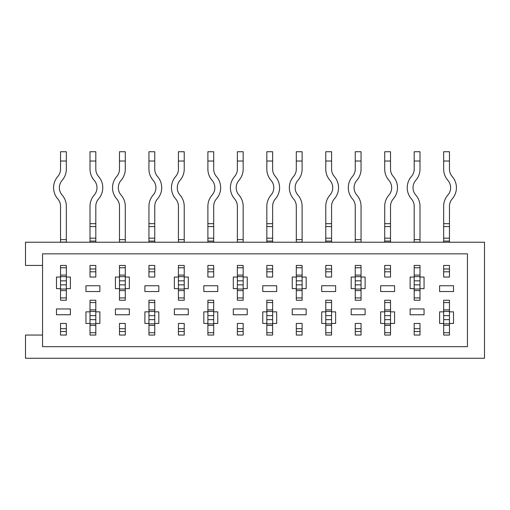 <?xml version="1.0" encoding="UTF-8"?>
<svg xmlns="http://www.w3.org/2000/svg" width="510" height="510" viewBox="0 0 510 510"><rect width="100%" height="100%" fill="white"/><g stroke="black" fill="none" stroke-linecap="round" stroke-linejoin="round"><path stroke-width="0.76" d="M66.338 335.057L66.338 323.455L60.537 323.455L60.537 335.057L66.338 335.057L66.338 331.513L60.537 331.513L60.537 335.057L66.338 335.057M66.338 300.25L66.338 288.647L70.399 288.647L70.399 277.045L66.338 277.045L66.338 265.442L60.537 265.442L60.537 277.045L56.476 277.045L56.476 288.647L60.537 288.647L60.537 300.25L66.338 300.25L66.338 297.929L60.537 297.929L60.537 300.25L66.338 300.25M95.81 335.057L95.81 323.455L99.871 323.455L99.871 311.852L95.81 311.852L95.81 300.25L90.009 300.25L90.009 311.852L85.948 311.852L85.948 323.455L90.009 323.455L90.009 335.057L95.81 335.057M125.281 335.057L125.281 323.455L119.48 323.455L119.48 335.057L125.281 335.057L125.281 331.513L119.48 331.513L119.48 335.057L125.281 335.057M125.281 300.25L125.281 288.647L129.342 288.647L129.342 277.045L125.281 277.045L125.281 265.442L119.48 265.442L119.48 277.045L115.419 277.045L115.419 288.647L119.48 288.647L119.48 300.25L125.281 300.25L125.281 297.929L119.48 297.929L119.48 300.25L125.281 300.25M154.753 335.057L154.753 323.455L158.814 323.455L158.814 311.852L154.753 311.852L154.753 300.25L148.952 300.25L148.952 311.852L144.891 311.852L144.891 323.455L148.952 323.455L148.952 335.057L154.753 335.057M184.225 335.057L184.225 323.455L178.423 323.455L178.423 335.057L184.225 335.057L184.225 331.513L178.423 331.513L178.423 335.057L184.225 335.057M184.225 300.25L184.225 288.647L188.286 288.647L188.286 277.045L184.225 277.045L184.225 265.442L178.423 265.442L178.423 277.045L174.363 277.045L174.363 288.647L178.423 288.647L178.423 300.25L184.225 300.25L184.225 297.929L178.423 297.929L178.423 300.25L184.225 300.25M213.696 335.057L213.696 323.455L217.757 323.455L217.757 311.852L213.696 311.852L213.696 300.25L207.895 300.25L207.895 311.852L203.834 311.852L203.834 323.455L207.895 323.455L207.895 335.057L213.696 335.057L207.895 335.057M243.168 335.057L243.168 323.455L237.367 323.455L237.367 335.057L243.168 335.057L243.168 331.513L237.367 331.513L237.367 335.057L243.168 335.057M243.168 300.25L243.168 288.647L247.229 288.647L247.229 277.045L243.168 277.045L243.168 265.442L237.367 265.442L237.367 277.045L233.306 277.045L233.306 288.647L237.367 288.647L237.367 300.25L243.168 300.25L243.168 297.929L237.367 297.929L237.367 300.25L243.168 300.25M272.633 335.057L272.633 323.455L276.694 323.455L276.694 311.852L272.633 311.852L272.633 300.25L266.832 300.25L266.832 311.852L262.771 311.852L262.771 323.455L266.832 323.455L266.832 335.057L272.633 335.057M302.105 335.057L302.105 323.455L296.304 323.455L296.304 335.057L302.105 335.057L302.105 331.513L296.304 331.513L296.304 335.057L302.105 335.057M302.105 300.25L302.105 288.647L306.166 288.647L306.166 277.045L302.105 277.045L302.105 265.442L296.304 265.442L296.304 277.045L292.243 277.045L292.243 288.647L296.304 288.647L296.304 300.25L302.105 300.25L302.105 297.929L296.304 297.929L296.304 300.25L302.105 300.25M331.576 335.057L331.576 323.455L335.637 323.455L335.637 311.852L331.576 311.852L331.576 300.25L325.775 300.25L325.775 311.852L321.714 311.852L321.714 323.455L325.775 323.455L325.775 335.057L331.576 335.057M361.048 335.057L361.048 323.455L355.247 323.455L355.247 335.057L361.048 335.057L361.048 331.513L355.247 331.513L355.247 335.057L361.048 335.057M361.048 300.25L361.048 288.647L365.109 288.647L365.109 277.045L361.048 277.045L361.048 265.442L355.247 265.442L355.247 277.045L351.186 277.045L351.186 288.647L355.247 288.647L355.247 300.25L361.048 300.25L361.048 297.929L355.247 297.929L355.247 300.25L361.048 300.25M390.52 335.057L390.52 323.455L394.581 323.455L394.581 311.852L390.52 311.852L390.52 300.25L384.719 300.25L384.719 311.852L380.658 311.852L380.658 323.455L384.719 323.455L384.719 335.057L390.52 335.057M42.553 253.84L42.553 346.66L467.447 346.66L467.447 253.84L42.553 253.84M419.991 335.057L419.991 323.455L414.19 323.455L414.19 335.057L419.991 335.057L419.991 331.513L414.19 331.513L414.19 335.057L419.991 335.057M419.991 300.25L419.991 288.647L424.052 288.647L424.052 277.045L419.991 277.045L419.991 265.442L414.19 265.442L414.19 277.045L410.129 277.045L410.129 288.647L414.19 288.647L414.19 300.25L419.991 300.25L419.991 297.929L414.19 297.929L414.19 300.25L419.991 300.25M449.463 335.057L449.463 323.455L453.524 323.455L453.524 311.852L449.463 311.852L449.463 300.25L443.662 300.25L443.662 311.852L439.601 311.852L439.601 323.455L443.662 323.455L443.662 335.057L449.463 335.057M42.553 335.057L25.5 335.057L25.5 358.262L484.5 358.262L484.5 242.237L25.5 242.237L25.5 265.442L42.553 265.442M56.476 308.952L56.476 314.753L70.399 314.753L70.399 308.952L56.476 308.952M85.948 285.747L85.948 291.548L99.871 291.548L99.871 285.747L85.948 285.747M90.009 265.442L90.009 277.045L95.81 277.045L95.81 265.442L90.009 265.442L90.009 268.987L95.81 268.987L95.81 265.442L90.009 265.442M115.419 308.952L115.419 314.753L129.342 314.753L129.342 308.952L115.419 308.952M144.891 285.747L144.891 291.548L158.814 291.548L158.814 285.747L144.891 285.747M148.952 265.442L148.952 277.045L154.753 277.045L154.753 265.442L148.952 265.442L148.952 268.987L154.753 268.987L154.753 265.442L148.952 265.442M174.363 308.952L174.363 314.753L188.286 314.753L188.286 308.952L174.363 308.952M203.834 285.747L203.834 291.548L217.757 291.548L217.757 285.747L203.834 285.747M207.895 265.442L207.895 277.045L213.696 277.045L213.696 265.442L207.895 265.442L207.895 268.987L213.696 268.987L213.696 265.442L207.895 265.442M233.306 308.952L233.306 314.753L247.229 314.753L247.229 308.952L233.306 308.952M262.771 285.747L262.771 291.548L276.694 291.548L276.694 285.747L262.771 285.747M266.832 265.442L266.832 277.045L272.633 277.045L272.633 265.442L266.832 265.442L266.832 268.987L272.633 268.987L272.633 265.442L266.832 265.442M292.243 308.952L292.243 314.753L306.166 314.753L306.166 308.952L292.243 308.952M321.714 285.747L321.714 291.548L335.637 291.548L335.637 285.747L321.714 285.747M325.775 265.442L325.775 277.045L331.576 277.045L331.576 265.442L325.775 265.442L325.775 268.987L331.576 268.987L331.576 265.442L325.775 265.442M351.186 308.952L351.186 314.753L365.109 314.753L365.109 308.952L351.186 308.952M380.658 285.747L380.658 291.548L394.581 291.548L394.581 285.747L380.658 285.747M384.719 265.442L384.719 277.045L390.52 277.045L390.52 265.442L384.719 265.442L384.719 268.987L390.52 268.987L390.52 265.442L384.719 265.442M410.129 308.952L410.129 314.753L424.052 314.753L424.052 308.952L410.129 308.952M439.601 285.747L439.601 291.548L453.524 291.548L453.524 285.747L439.601 285.747M443.662 265.442L443.662 277.045L449.463 277.045L449.463 265.442L443.662 265.442L443.662 268.987L449.463 268.987L449.463 265.442L443.662 265.442M184.225 323.455L184.225 328.701L178.423 328.701L178.423 323.455M178.423 277.045L178.423 288.647M178.423 265.449L184.225 265.449M178.423 242.237L178.423 206.269A11.214 11.214 0 0 0 175.657 198.894A17.015 17.015 0 0 1 175.657 176.517A11.214 11.214 0 0 0 178.423 169.141L178.423 151.738L184.225 151.738L184.225 161.02L178.423 161.02M184.225 242.237L184.225 206.269A17.015 17.015 0 0 0 180.03 195.081A11.214 11.214 0 0 1 180.03 180.33A17.015 17.015 0 0 0 184.225 169.141L184.225 161.02M184.225 277.045L184.225 288.647M178.423 267.763L184.225 267.763M243.168 323.455L243.168 328.701L237.367 328.701L237.367 323.455M237.367 277.045L237.367 288.647M237.367 265.449L243.168 265.442L237.367 265.449M237.367 242.237L237.367 206.269A11.214 11.214 0 0 0 234.6 198.894A17.015 17.015 0 0 1 234.6 176.517A11.214 11.214 0 0 0 237.367 169.141L237.367 151.738L243.168 151.738L243.168 161.02L237.367 161.02M243.168 242.237L243.168 206.269A17.015 17.015 0 0 0 238.967 195.081A11.214 11.214 0 0 1 238.967 180.33A17.015 17.015 0 0 0 243.168 169.141L243.168 161.02M243.168 277.045L243.168 288.647M237.367 267.763L243.168 267.763M325.775 223.673L325.775 206.269A17.015 17.015 0 0 1 329.97 195.081A11.214 11.214 0 0 0 329.97 180.33A17.015 17.015 0 0 1 325.775 169.141L325.775 151.738L331.576 151.738L331.576 169.141A11.214 11.214 0 0 0 334.343 176.517A17.015 17.015 0 0 1 334.343 198.894A11.214 11.214 0 0 0 331.576 206.269L331.576 223.673L325.775 223.673L325.775 242.237M331.576 223.673L331.576 241.077L325.775 241.077M331.576 242.237L331.576 241.077M325.775 277.045L325.775 271.798L331.576 271.798L331.576 277.045M331.576 300.25L331.576 302.57L325.775 302.57L325.775 300.25L331.576 300.25M331.576 323.455L331.576 311.852M325.775 323.455L325.775 311.852M331.576 332.737L325.775 332.737M331.576 161.02L325.775 161.02M419.991 323.455L419.991 328.701L414.19 328.701L414.19 323.455M414.19 277.045L414.19 288.647M414.19 265.449L419.991 265.449M414.19 242.237L414.19 206.269A11.214 11.214 0 0 0 411.423 198.894A17.015 17.015 0 0 1 411.423 176.517A11.214 11.214 0 0 0 414.19 169.141L414.19 151.738L419.991 151.738L419.991 161.02L414.19 161.02M419.991 242.237L419.991 206.269A17.015 17.015 0 0 0 415.79 195.081A11.214 11.214 0 0 1 415.79 180.33A17.015 17.015 0 0 0 419.991 169.141L419.991 161.02M419.991 277.045L419.991 288.647M414.19 267.763L419.991 267.763M266.832 223.673L266.832 206.269A17.015 17.015 0 0 1 271.033 195.081A11.214 11.214 0 0 0 271.033 180.33A17.015 17.015 0 0 1 266.832 169.141L266.832 151.738L272.633 151.738L272.633 169.141A11.214 11.214 0 0 0 275.4 176.517A17.015 17.015 0 0 1 275.4 198.894A11.214 11.214 0 0 0 272.633 206.269L272.633 223.673L266.832 223.673L266.832 242.237M272.633 223.673L272.633 241.077L266.832 241.077M272.633 242.237L272.633 241.077M266.832 277.045L266.832 271.798L272.633 271.798L272.633 277.045M272.633 300.25L272.633 302.57L266.832 302.57L266.832 300.25L272.633 300.25M272.633 323.455L272.633 311.852M266.832 323.455L266.832 311.852M272.633 332.737L266.832 332.737M272.633 161.02L266.832 161.02M361.048 323.455L361.048 328.701L355.247 328.701L355.247 323.455M355.247 277.045L355.247 288.647M355.247 265.449L361.048 265.449M355.247 242.237L355.247 206.269A11.214 11.214 0 0 0 352.48 198.894A17.015 17.015 0 0 1 352.48 176.517A11.214 11.214 0 0 0 355.247 169.141L355.247 151.738L361.048 151.738L361.048 161.02L355.247 161.02M361.048 242.237L361.048 206.269A17.015 17.015 0 0 0 356.853 195.081A11.214 11.214 0 0 1 356.853 180.33A17.015 17.015 0 0 0 361.048 169.141L361.048 161.02M361.048 277.045L361.048 288.647M355.247 267.763L361.048 267.763M207.895 223.673L207.895 206.269A17.015 17.015 0 0 1 212.09 195.081A11.214 11.214 0 0 0 212.09 180.33A17.015 17.015 0 0 1 207.895 169.141L207.895 151.738L213.696 151.738L213.696 169.141A11.214 11.214 0 0 0 216.463 176.517A17.015 17.015 0 0 1 216.463 198.894A11.214 11.214 0 0 0 213.696 206.269L213.696 223.673L207.895 223.673L207.895 242.237M213.696 223.673L213.696 241.077L207.895 241.077M213.696 242.237L213.696 241.077M207.895 277.045L207.895 271.798L213.696 271.798L213.696 277.045M213.696 300.25L213.696 302.57L207.895 302.57L207.895 300.25L213.696 300.25M213.696 323.455L213.696 311.852M207.895 323.455L207.895 311.852M213.696 332.737L207.895 332.737M213.696 161.02L207.895 161.02M384.719 223.673L384.719 206.269A17.015 17.015 0 0 1 388.913 195.081A11.214 11.214 0 0 0 388.913 180.33A17.015 17.015 0 0 1 384.719 169.141L384.719 151.738L390.52 151.738L390.52 169.141A11.214 11.214 0 0 0 393.286 176.517A17.015 17.015 0 0 1 393.286 198.894A11.214 11.214 0 0 0 390.52 206.269L390.52 223.673L384.719 223.673L384.719 242.237M390.52 223.673L390.52 241.077L384.719 241.077M390.52 242.237L390.52 241.077M384.719 277.045L384.719 271.798L390.52 271.798L390.52 277.045M390.52 300.25L390.52 302.57L384.719 302.57L384.719 300.25L390.52 300.25M390.52 323.455L390.52 311.852M384.719 323.455L384.719 311.852M390.52 332.737L384.719 332.737M390.52 161.02L384.719 161.02M443.662 223.673L443.662 206.269A17.015 17.015 0 0 1 447.856 195.081A11.214 11.214 0 0 0 447.856 180.33A17.015 17.015 0 0 1 443.662 169.141L443.662 151.738L449.463 151.738L449.463 169.141A11.214 11.214 0 0 0 452.223 176.517A17.015 17.015 0 0 1 452.223 198.894A11.214 11.214 0 0 0 449.463 206.269L449.463 223.673L443.662 223.673L443.662 242.237M449.463 223.673L449.463 241.077L443.662 241.077M449.463 242.237L449.463 241.077M443.662 277.045L443.662 271.798L449.463 271.798L449.463 277.045M449.463 300.25L449.463 302.57L443.662 302.57L443.662 300.25L449.463 300.25M449.463 323.455L449.463 311.852M443.662 323.455L443.662 311.852M449.463 332.737L443.662 332.737M449.463 161.02L443.662 161.02M90.009 223.673L90.009 206.269A17.015 17.015 0 0 1 94.21 195.081A11.214 11.214 0 0 0 94.21 180.33A17.015 17.015 0 0 1 90.009 169.141L90.009 151.738L95.81 151.738L95.81 169.141A11.214 11.214 0 0 0 98.577 176.517A17.015 17.015 0 0 1 98.577 198.894A11.214 11.214 0 0 0 95.81 206.269L95.81 223.673L90.009 223.673L90.009 242.237M95.81 223.673L95.81 241.077L90.009 241.077M95.81 242.237L95.81 241.077M90.009 277.045L90.009 271.798L95.81 271.798L95.81 277.045M95.81 300.25L95.81 302.57L90.009 302.57L90.009 300.25L95.81 300.25M95.81 323.455L95.81 311.852M90.009 323.455L90.009 311.852M95.81 332.737L90.009 332.737M95.81 161.02L90.009 161.02M125.281 323.455L125.281 328.701L119.48 328.701L119.48 323.455M119.48 277.045L119.48 288.647M119.48 265.449L125.281 265.449M119.48 242.237L119.48 206.269A11.214 11.214 0 0 0 116.713 198.894A17.015 17.015 0 0 1 116.713 176.517A11.214 11.214 0 0 0 119.48 169.141L119.48 151.738L125.281 151.738L125.281 161.02L119.48 161.02M125.281 242.237L125.281 206.269A17.015 17.015 0 0 0 121.087 195.081A11.214 11.214 0 0 1 121.087 180.33A17.015 17.015 0 0 0 125.281 169.141L125.281 161.02M125.281 277.045L125.281 288.647M119.48 267.763L125.281 267.763M302.105 323.455L302.105 328.701L296.304 328.701L296.304 323.455M296.304 277.045L296.304 288.647M296.304 265.449L302.105 265.442L296.304 265.449M296.304 242.237L296.304 206.269A11.214 11.214 0 0 0 293.537 198.894A17.015 17.015 0 0 1 293.537 176.517A11.214 11.214 0 0 0 296.304 169.141L296.304 151.738L302.105 151.738L302.105 161.02L296.304 161.02M302.105 242.237L302.105 206.269A17.015 17.015 0 0 0 297.91 195.081A11.214 11.214 0 0 1 297.91 180.33A17.015 17.015 0 0 0 302.105 169.141L302.105 161.02M302.105 277.045L302.105 288.647M296.304 267.763L302.105 267.763M66.338 323.455L66.338 328.701L60.537 328.701L60.537 323.455M60.537 277.045L60.537 288.647M60.537 265.449L66.338 265.449M60.537 242.237L60.537 206.269A11.214 11.214 0 0 0 57.777 198.894A17.015 17.015 0 0 1 57.777 176.517A11.214 11.214 0 0 0 60.537 169.141L60.537 151.738L66.338 151.738L66.338 161.02L60.537 161.02M66.338 242.237L66.338 206.269A17.015 17.015 0 0 0 62.143 195.081A11.214 11.214 0 0 1 62.143 180.33A17.015 17.015 0 0 0 66.338 169.141L66.338 161.02M66.338 277.045L66.338 288.647M60.537 267.763L66.338 267.763M148.952 223.673L148.952 206.269A17.015 17.015 0 0 1 153.147 195.081A11.214 11.214 0 0 0 153.147 180.33A17.015 17.015 0 0 1 148.952 169.141L148.952 151.738L154.753 151.738L154.753 169.141A11.214 11.214 0 0 0 157.52 176.517A17.015 17.015 0 0 1 157.52 198.894A11.214 11.214 0 0 0 154.753 206.269L154.753 223.673L148.952 223.673L148.952 242.237M154.753 223.673L154.753 241.077L148.952 241.077M154.753 242.237L154.753 241.077M148.952 277.045L148.952 271.798L154.753 271.798L154.753 277.045M154.753 300.25L154.753 302.57L148.952 302.57L148.952 300.25L154.753 300.25M154.753 323.455L154.753 311.852M148.952 323.455L148.952 311.852M154.753 332.737L148.952 332.737M154.753 161.02L148.952 161.02M178.423 242.097L184.225 242.097M178.423 239.636L184.225 239.636M178.423 276.649L184.225 276.649L178.423 276.649M178.423 280.838L184.225 280.838M178.423 284.854L184.225 284.854M178.423 289.042L184.225 289.042L178.423 289.042M178.423 275.088L184.225 275.088M178.423 290.604L184.225 290.604M237.367 242.097L243.168 242.097M237.367 239.636L243.168 239.636M237.367 276.649L243.168 276.649L237.367 276.649M237.367 280.838L243.168 280.838M237.367 284.854L243.168 284.854M237.367 289.042L243.168 289.042L237.367 289.042M237.367 275.088L243.168 275.088M237.367 290.604L243.168 290.604M331.576 238.176L325.775 238.176M331.576 226.574L325.775 226.574M331.576 323.85L325.775 323.85L331.576 323.85M331.576 319.662L325.775 319.662M331.576 315.645L325.775 315.645M331.576 311.457L325.775 311.457L331.576 311.463M331.576 325.412L325.775 325.412M331.576 309.895L325.775 309.895M414.19 242.097L419.991 242.097M414.19 239.636L419.991 239.636M414.19 276.649L419.991 276.649L414.19 276.649M414.19 280.838L419.991 280.838M414.19 284.854L419.991 284.854M414.19 289.042L419.991 289.042L414.19 289.042M414.19 275.088L419.991 275.088M414.19 290.604L419.991 290.604M272.633 238.176L266.832 238.176M272.633 226.574L266.832 226.574M272.633 323.85L266.832 323.85L272.633 323.85M272.633 319.662L266.832 319.662M272.633 315.645L266.832 315.645M272.633 311.457L266.832 311.457L272.633 311.463M272.633 325.412L266.832 325.412M272.633 309.895L266.832 309.895M355.247 242.097L361.048 242.097M355.247 239.636L361.048 239.636M355.247 276.649L361.048 276.649L355.247 276.649M355.247 280.838L361.048 280.838M355.247 284.854L361.048 284.854M355.247 289.042L361.048 289.042L355.247 289.042M355.247 275.088L361.048 275.088M355.247 290.604L361.048 290.604M213.696 238.176L207.895 238.176M213.696 226.574L207.895 226.574M213.696 323.85L207.895 323.85L213.696 323.85M213.696 319.662L207.895 319.662M213.696 315.645L207.895 315.645M213.696 311.457L207.895 311.457L213.696 311.463M213.696 325.412L207.895 325.412M213.696 309.895L207.895 309.895M390.52 238.176L384.719 238.176M390.52 226.574L384.719 226.574M390.52 323.85L384.719 323.85L390.52 323.85M390.52 319.662L384.719 319.662M390.52 315.645L384.719 315.645M390.52 311.457L384.719 311.457L390.52 311.463M390.52 325.412L384.719 325.412M390.52 309.895L384.719 309.895M449.463 238.176L443.662 238.176M449.463 226.574L443.662 226.574M449.463 323.85L443.662 323.85L449.463 323.85M449.463 319.662L443.662 319.662M449.463 315.645L443.662 315.645M449.463 311.457L443.662 311.457L449.463 311.463M449.463 325.412L443.662 325.412M449.463 309.895L443.662 309.895M95.81 238.176L90.009 238.176M95.81 226.574L90.009 226.574M95.81 323.85L90.009 323.85L95.81 323.85M95.81 319.662L90.009 319.662M95.81 315.645L90.009 315.645M95.81 311.457L90.009 311.457L95.81 311.463M95.81 325.412L90.009 325.412M95.81 309.895L90.009 309.895M119.48 242.097L125.281 242.097M119.48 239.636L125.281 239.636M119.48 276.649L125.281 276.649L119.48 276.649M119.48 280.838L125.281 280.838M119.48 284.854L125.281 284.854M119.48 289.042L125.281 289.042L119.48 289.042M119.48 275.088L125.281 275.088M119.48 290.604L125.281 290.604M296.304 242.097L302.105 242.097M296.304 239.636L302.105 239.636M296.304 276.649L302.105 276.649L296.304 276.649M296.304 280.838L302.105 280.838M296.304 284.854L302.105 284.854M296.304 289.042L302.105 289.042L296.304 289.042M296.304 275.088L302.105 275.088M296.304 290.604L302.105 290.604M60.537 242.097L66.338 242.097M60.537 239.636L66.338 239.636M60.537 276.649L66.338 276.649L60.537 276.649M60.537 280.838L66.338 280.838M60.537 284.854L66.338 284.854M60.537 289.042L66.338 289.042L60.537 289.042M60.537 275.088L66.338 275.088M60.537 290.604L66.338 290.604M154.753 238.176L148.952 238.176M154.753 226.574L148.952 226.574M154.753 323.85L148.952 323.85L154.753 323.85M154.753 319.662L148.952 319.662M154.753 315.645L148.952 315.645M154.753 311.457L148.952 311.457L154.753 311.463M154.753 325.412L148.952 325.412M154.753 309.895L148.952 309.895"/></g></svg>
